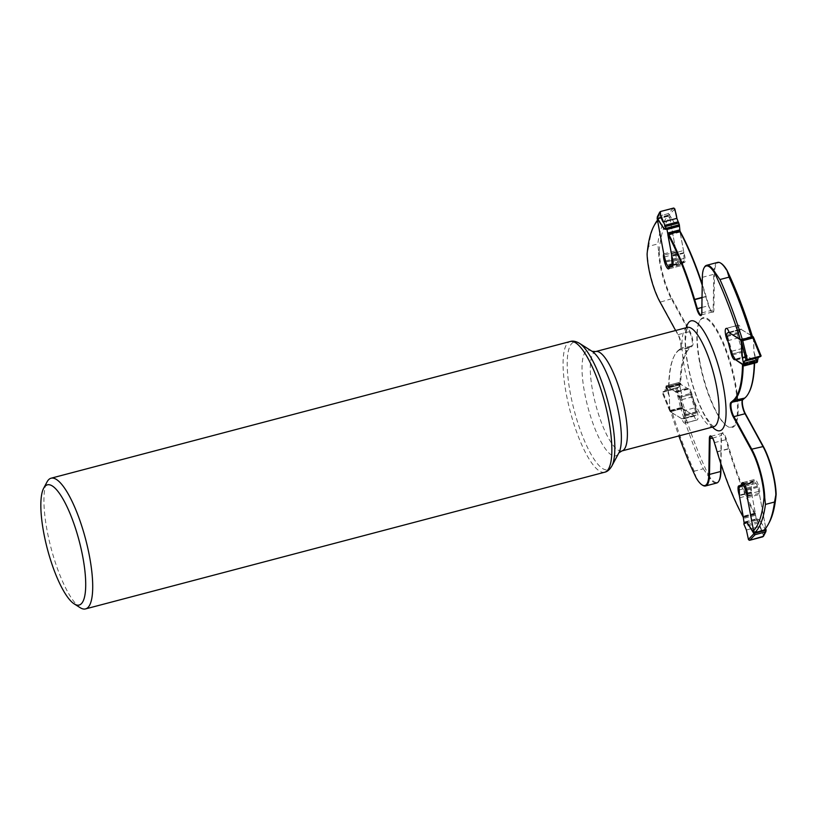 <?xml version="1.0" encoding="UTF-8"?>
<svg xmlns="http://www.w3.org/2000/svg" width="817" height="817" viewBox="0 0 817 817"><rect width="100%" height="100%" fill="white"/><g stroke="black" fill="none" stroke-linecap="round" stroke-linejoin="round"><path stroke-width="0.61" stroke-dasharray="4.08 3.06" d="M694.205 471.195A165.82 43.75 75.2 0 1 671.87 411.36L680.949 408.97A165.82 43.75 -104.8 0 0 703.294 468.805L694.205 471.195L696.36 478.251M668.96 386.278A124.419 32.833 75.2 0 1 674.617 355.242A124.419 32.833 75.2 0 1 678.478 350.268A64.911 17.126 -104.8 0 0 678.529 350.217L680.632 348.44A8.119 2.145 -104.8 0 0 680.878 348.124A8.119 2.145 -104.8 0 0 678.406 334.95L660.402 302.086L672.013 298.644A36.694 9.681 -104.8 0 1 659.217 250.799L658.512 250.564A37.235 9.824 -104.8 0 0 671.503 299.165L689.507 332.029A8.119 2.145 75.2 0 1 692.07 339.943A8.119 2.145 75.2 0 1 691.733 345.52L689.63 347.296A64.911 17.126 75.2 0 1 689.579 347.348A124.419 32.833 -104.8 0 0 680.061 383.357L668.96 386.278L668.868 387.728L680.969 384.541L688.118 388.882A7.578 2.002 75.2 0 1 688.476 388.616A7.578 2.002 75.2 0 1 692.663 396.796L695.747 407.56A7.036 1.859 75.2 0 1 697.269 411.891A8.119 2.145 75.2 0 1 697.32 419.805L697.095 419.948A7.036 1.859 75.2 0 1 696.952 420.009L684.84 423.196A7.036 1.859 -104.8 0 1 681.817 418.723L670.91 412.095A164.197 43.332 -104.8 0 0 678.866 435.941M670.91 412.095L671.87 411.36M680.949 408.97L683.022 408.908L693.929 415.536A7.036 1.859 75.2 0 0 696.952 420.009M703.294 468.805L707.961 475.576L708.472 475.065A164.197 43.332 75.2 0 1 683.022 408.908M668.643 387.023A123.878 32.69 75.2 0 1 674.291 355.865A123.878 32.69 75.2 0 1 678.13 350.912A65.452 17.269 -104.8 0 0 678.181 350.871L680.275 349.094A8.65 2.288 -104.8 0 0 680.541 348.747A8.65 2.288 -104.8 0 0 677.916 334.694L675.618 330.507M668.868 387.728L676.016 392.068A7.578 2.002 -104.8 0 1 676.374 391.813A7.578 2.002 -104.8 0 1 680.551 399.983L683.645 410.757L695.747 407.56M684.84 423.196A7.036 1.859 -104.8 0 0 684.983 423.135L685.218 422.992A8.119 2.145 -104.8 0 0 685.157 415.077A7.036 1.859 -104.8 0 0 683.645 410.757M699.883 361.768A56.802 14.992 75.2 0 1 699.801 320.785A56.802 14.992 75.2 0 1 732.175 368.763A56.802 14.992 75.2 0 1 727.63 426.454A56.802 14.992 75.2 0 1 699.883 361.768M680.969 384.541L680.061 383.357M672.013 298.644L690.018 331.508A8.65 2.288 75.2 0 1 692.745 339.954A8.65 2.288 75.2 0 1 692.387 345.897L690.294 347.685A65.452 17.269 75.2 0 1 690.232 347.725A123.878 32.69 -104.8 0 0 680.755 383.837M659.217 250.799A164.197 43.332 75.2 0 1 669.705 217.608L675.904 250.707A7.036 1.859 75.2 0 0 676.476 258.141L676.752 259.071A8.119 2.145 75.2 0 0 680.602 265.75A7.036 1.859 75.2 0 0 680.694 265.739L668.582 268.926M667.816 234.663L679.918 231.466L683.992 253.158A7.578 2.002 75.2 0 1 684.421 262.492A7.578 2.002 75.2 0 1 684.033 262.461L681.409 264.095A7.036 1.859 75.2 0 1 680.694 265.739M721.237 263.462A36.694 9.681 -104.8 0 0 714.446 274.134L713.895 309.725A8.65 2.288 75.2 0 1 712.291 312.247A8.65 2.288 75.2 0 1 708.86 305.66L706.164 296.653A65.452 17.269 75.2 0 1 706.092 296.408A123.878 32.69 -104.8 0 0 702.232 284.102M728.376 332.427L740.488 329.241A5.413 1.43 -104.8 0 1 740.6 329.2A5.413 1.43 -104.8 0 1 741.009 329.282L752.314 336.155A164.197 43.332 75.2 0 1 752.345 336.247L741.428 329.619A7.036 1.859 75.2 0 0 738.405 325.146L726.303 328.332M742.275 363.8L754.387 360.614L747.238 356.273A7.578 2.002 75.2 0 1 746.881 356.529A7.578 2.002 75.2 0 1 742.694 348.359L739.61 337.584A7.036 1.859 75.2 0 1 738.098 333.265A8.119 2.145 75.2 0 1 738.037 325.35L738.272 325.207A7.036 1.859 75.2 0 1 738.405 325.146M754.387 360.614L754.295 362.064L743.194 364.985A124.419 32.833 75.2 0 1 743.194 365.168M742.561 399.962A8.65 2.288 75.2 0 1 742.714 399.595A8.65 2.288 75.2 0 1 742.98 399.247L745.073 397.47A65.452 17.269 75.2 0 1 745.124 397.419A123.878 32.69 -104.8 0 0 748.964 392.477M754.571 363.136A123.878 32.69 -104.8 0 0 754.612 361.318M769.359 522.288A164.197 43.332 75.2 0 1 765.662 527.537L759.453 494.448A7.036 1.859 75.2 0 0 758.881 487.014L758.615 486.084A8.119 2.145 75.2 0 0 754.765 479.405A7.036 1.859 75.2 0 0 754.673 479.416L742.561 482.602M743.327 516.865L755.439 513.679L751.374 491.997A7.578 2.002 75.2 0 1 750.935 482.663A7.578 2.002 75.2 0 1 751.334 482.694L753.948 481.05A7.036 1.859 75.2 0 1 754.673 479.416M755.439 513.679L743.541 517.059A124.419 32.833 75.2 0 1 717.551 451.893A64.911 17.126 -104.8 0 0 717.479 451.658L714.783 442.651A8.119 2.145 -104.8 0 0 711.566 436.472A8.119 2.145 -104.8 0 0 711.28 436.339M721.023 464.24L721.472 435.42A8.65 2.288 75.2 0 1 721.86 433.224A8.65 2.288 75.2 0 1 726.507 439.485L729.203 448.502A65.452 17.269 75.2 0 1 729.275 448.747A123.878 32.69 -104.8 0 0 755.286 513.852M708.472 475.065A36.694 9.681 -104.8 0 0 719.246 480.345M657.46 220.222A165.82 43.75 75.2 0 1 658.788 218.711L667.867 216.321A165.82 43.75 -104.8 0 0 657.797 243.926L648.718 246.315A165.82 43.75 75.2 0 1 654.897 224.175M648.718 246.315L647.105 253.985M657.593 220.804L658.788 218.711M658.512 250.564L657.797 243.926M667.867 216.321L669.705 217.608M717.683 262.39A37.235 9.824 -104.8 0 0 713.741 273.909L713.19 309.51A8.119 2.145 75.2 0 1 712.332 312.012A8.119 2.145 75.2 0 1 711.689 311.869A8.119 2.145 75.2 0 1 708.472 305.691L705.776 296.683A64.911 17.126 75.2 0 1 705.704 296.438A124.419 32.833 -104.8 0 0 702.212 285.245M740.233 339.433L752.345 336.247M754.265 363.218A124.419 32.833 -104.8 0 0 754.295 362.064M743.194 364.985L742.5 364.505M753.55 530.723L755.388 532.02L764.467 529.63L765.662 527.537M720.737 463.362L721.156 435.91A8.119 2.145 75.2 0 1 721.534 433.847A8.119 2.145 75.2 0 1 722.014 433.398A8.119 2.145 75.2 0 1 725.884 439.72L728.58 448.737A64.911 17.126 75.2 0 1 728.652 448.972A124.419 32.833 -104.8 0 0 754.642 514.138M699.546 362.002A56.261 14.849 75.2 0 1 699.475 321.418A56.261 14.849 75.2 0 1 731.532 368.927A56.261 14.849 75.2 0 1 727.028 426.065A56.261 14.849 75.2 0 1 699.546 362.002M80.148 607.664A67.586 17.831 75.2 0 1 47.131 530.693A67.586 17.831 75.2 0 1 47.039 481.928M707.961 475.576A37.235 9.824 -104.8 0 0 716.672 483.031M702.61 485.257A37.235 9.824 75.2 0 1 696.86 478.496M747.351 497.635L759.453 494.448M751.334 482.694L740.294 485.594M742.919 483.96L753.948 481.05M751.374 491.997L739.456 495.133M729.326 332.805L741.428 329.619M742.694 348.359L730.888 351.463M727.804 340.699L739.61 337.584M747.238 356.273L735.361 359.398M701.537 314.749A8.119 2.145 -104.8 0 0 701.721 314.494A8.119 2.145 -104.8 0 0 702.089 312.431L702.64 276.84A37.235 9.824 75.2 0 1 704.346 267.373M663.792 253.893L675.904 250.707M684.033 262.461L672.636 265.454M669.297 267.292L681.409 264.095M683.992 253.158L671.88 256.344M659.901 301.83L660.402 302.086A37.235 9.824 75.2 0 1 647.411 253.484M681.817 418.723L693.929 415.536M692.663 396.796L680.551 399.983M688.118 388.882L676.016 392.068M739.477 486.105A1.348 1.297 -122.1 0 1 739.824 485.962L749.414 483.439A1.348 1.297 -122.1 0 1 750.568 483.684L751.027 484.41A4.33 1.144 75.2 0 1 751.364 486.738L751.579 492.488A5.413 1.43 -104.8 0 0 751.834 494.561L755.306 513.076A2.165 0.572 75.2 0 1 755.398 514.179L756.348 519.438L758.217 519.52A1.083 1.042 -92.6 0 1 757.951 519.03L756.195 519.101M765.795 528.119L759.248 493.233A5.413 1.43 -104.8 0 0 758.819 491.405L757.349 486.268A4.054 1.072 -104.8 0 0 756.072 483.388A2.706 0.715 75.2 0 1 755.306 481.734L744.491 484.307M762.823 536.81L763.517 535.441L757.359 520.623L759.197 519.479A1.083 0.797 -32 0 1 759.197 519.398L757.951 519.03M743.848 483.378A1.348 1.297 -122.1 0 1 744.083 483.296L753.672 480.774A1.348 1.297 -122.1 0 1 755.204 481.479M760.229 526.342L746.391 529.988L760.229 526.342L763.527 535.462L766.07 530.488L759.197 519.479L757.093 520.225L756.471 519.602M681.204 391.915L678.917 382.519L666.692 385.736L668.408 392.017L666.57 385.777L668.582 387.156A2.165 0.572 -104.8 0 0 669.041 387.758L675.148 391.466A5.413 1.43 75.2 0 1 675.955 392.385L678.6 396.613A4.33 1.144 -104.8 0 0 679.448 397.43L691.519 394.264A4.33 1.144 75.2 0 1 690.702 393.426L688.057 389.198A5.413 1.43 -104.8 0 0 687.25 388.279L681.153 384.572A2.165 0.572 75.2 0 1 680.694 383.97L678.917 382.509L681.388 392.875L679.193 382.519L679.152 383.5L665.61 387.064L665.058 390.74L662.178 392.323L670.236 411.758L682.246 419.06A5.413 1.43 75.2 0 0 682.655 419.141A5.413 1.43 75.2 0 0 682.767 419.101L696.125 415.128A4.054 1.072 -104.8 0 0 696.441 413.096A2.706 0.715 75.2 0 1 696.595 411.788L684.564 414.924L696.625 411.748M668.408 392.017L669.307 396.133L669.858 411.053M684.564 414.924L684.483 414.985A2.706 0.715 -104.8 0 0 684.329 416.282A4.054 1.072 75.2 0 1 684.023 418.314L682.767 419.101M669.93 411.196L682.042 408.01L694.358 415.863A5.413 1.43 -104.8 0 0 694.767 415.955A5.413 1.43 -104.8 0 0 694.879 415.904M682.042 408.01L680.694 407.652L669.807 410.971M670.338 410.379L662.914 392.221L662.178 392.323L677.273 388.341L681.929 407.775L681.388 392.875A1.083 0.674 -2.1 0 0 681.419 392.936L680.52 388.831M684.483 414.985L679.448 397.43L691.519 394.264L696.595 411.788M666.57 385.777L665.988 386.002L669.266 396.071A1.083 0.674 177.9 0 1 669.307 396.133M669.817 410.982L669.266 396.071L665.61 387.064M677.273 388.341L678.896 387.095L679.152 383.5M675.996 388.78L680.53 407.693M681.929 407.775L670.175 410.42M672.942 264.81A1.348 1.297 57.9 0 0 673.841 264.902L683.431 262.38A1.348 1.297 57.9 0 0 684.289 261.593L684.329 260.746A4.33 1.144 75.2 0 1 683.992 258.417L683.778 252.667A5.413 1.43 -104.8 0 0 683.533 250.584L680.061 232.079A2.165 0.572 75.2 0 1 679.958 231.293M657.174 218.078L669.286 214.891L676.108 251.922A5.413 1.43 -104.8 0 0 676.547 253.74L678.018 258.887A4.054 1.072 -104.8 0 0 679.284 261.757A2.706 0.715 75.2 0 1 680.061 263.421L668.051 266.863M669.286 214.891L668.132 213.666L657.777 216.403L657.185 217.853M679.356 224.175L676.17 225.676A1.083 0.797 148 0 0 676.17 225.758L679.172 226.043M669.266 267.608A1.348 1.297 57.9 0 0 669.583 267.567L679.172 265.045A1.348 1.297 57.9 0 0 680.112 263.687M674.832 208.927L669.307 214.657L676.17 225.676L677.426 225.563A1.083 1.042 87.4 0 0 677.416 226.125M660.432 211.532L657.94 216.352M673.514 208.08L668.132 213.666M742.52 358.551L743.991 365.648M744.297 365.822L742.49 358.51M731.695 354.098L743.807 350.912A4.33 1.144 75.2 0 1 744.655 351.729L747.3 355.957A5.413 1.43 -104.8 0 0 748.106 356.866L754.214 360.583A2.165 0.572 75.2 0 1 754.673 361.185L756.562 362.605M740.488 329.241L739.232 330.027A4.054 1.072 -104.8 0 0 738.925 332.059A2.706 0.715 75.2 0 1 738.772 333.356L726.63 336.594M757.492 362.186L753.989 352.27A1.083 0.674 177.9 0 1 753.948 352.209L756.409 362.636M726.681 336.614L738.691 333.418M738.772 333.356L743.807 350.912L731.736 354.078L743.541 350.963M753.611 337.758L753.989 352.27L754.847 356.324M665.058 390.74L678.896 387.095L676.415 388.657L663.016 392.201L665.058 390.74L678.896 387.095M712.485 427.087A56.802 14.992 75.2 0 1 691.08 379.578A56.802 14.992 75.2 0 1 686.311 327.699M678.13 350.912L678.478 350.268L690.232 347.725M702.028 297.408L706.092 296.408M744.777 398.073L745.124 397.419M717.163 451.934L729.275 448.747M621.921 450.933A51.389 13.562 75.2 0 1 592.733 391.455A51.389 13.562 75.2 0 1 595.756 351.535M687.444 327.403A51.389 13.562 -104.8 0 0 684.421 367.313A51.389 13.562 -104.8 0 0 713.609 426.791M592.121 351.351L592.151 351.361A54.555 14.4 -104.8 0 0 584.615 392.732A54.555 14.4 -104.8 0 0 601.782 443.182A54.555 14.4 -104.8 0 0 618.877 452.853L618.877 452.853M611.8 466.109A66.003 17.412 75.2 0 1 591.12 454.405A66.003 17.412 75.2 0 1 570.348 393.355A66.003 17.412 75.2 0 1 579.467 343.314M604.672 472.226A67.586 17.831 75.2 0 1 566.283 393.998A67.586 17.831 75.2 0 1 570.246 341.506M712.587 438.167L721.472 435.42M714.395 442.681L726.507 439.485M717.091 451.689L729.203 448.502M746.769 490.2L758.881 487.014M742.653 482.592L754.765 479.405M746.503 489.271L758.615 486.084M742.622 399.901L742.98 399.247M744.716 398.114L745.073 397.47M726.456 328.311L738.272 325.207M726.793 336.236L738.098 333.265M726.63 328.352L738.037 325.35M702.334 277.32L714.446 274.134M701.783 312.921L713.895 309.725M701.864 307.437L708.86 305.66M702.017 297.674L706.164 296.653M665.6 261.001L676.476 258.141M668.674 268.885L680.602 265.75M665.865 261.94L676.752 259.071M677.916 334.694L690.018 331.508M680.275 349.094L680.632 348.44L692.387 345.897M678.181 350.871L678.529 350.217L689.63 347.296L690.294 347.685M684.983 423.135L697.095 419.948M685.157 415.077L697.269 411.891M685.218 422.992L697.32 419.805M751.027 484.41L755.306 481.734M766.07 530.396L759.197 519.398M739.824 485.962L744.083 483.296M753.672 480.774L749.414 483.439M757.349 486.268L746.462 489.128M756.072 483.388L745.431 486.197M759.248 493.233L747.647 496.287M747.596 494.367L758.819 491.405M755.398 514.179L743.296 517.365M743.286 517.539L755.398 514.342M755.306 513.076L743.194 516.262M739.722 497.757L751.834 494.561M739.262 489.924L751.364 486.738M751.579 492.488L739.477 495.674M755.48 515.313L743.368 518.499M756.154 518.918L744.042 522.104M738.966 486.748L750.568 483.684M758.666 522.951L745.124 526.516M757.951 521.808L744.399 525.372M757.022 520.143L743.909 523.595M744.113 522.666L756.348 519.438M681.97 407.867L681.419 392.936M681.051 396.97L686.055 414.444M695.645 411.911L690.631 394.448M696.125 415.128L684.023 418.314M696.441 413.096L684.329 416.282M670.236 411.758L682.348 408.571M694.358 415.863L682.246 419.06M682.215 408.388L670.103 411.574M680.694 383.97L668.582 387.156M668.5 386.982L680.602 383.796M681.153 384.572L669.041 387.758M675.148 391.466L687.25 388.279M678.6 396.613L690.702 393.426M688.057 389.198L675.955 392.385M680.204 383.265L668.092 386.451M679.019 382.54L666.907 385.726M679.213 385.062L665.661 388.626M679.162 382.519L666.049 385.971M684.329 260.746L680.061 263.421M669.297 214.759L676.17 225.758M673.841 264.902L669.583 267.567M679.172 265.045L683.431 262.38M679.162 225.482L677.426 225.563L679.366 224.644M678.018 258.887L665.906 262.073M679.284 261.757L667.183 264.953M657.174 218.68L669.276 215.494M676.108 251.922L663.996 255.108M664.435 256.926L676.547 253.74M669.256 215.188L657.144 218.374M668.296 213.635L657.777 216.403M680.061 232.079L667.949 235.265M671.421 253.77L683.533 250.584M672.994 261.307L683.992 258.417M683.778 252.667L671.778 255.823M673.004 264.565L684.289 261.593M753.397 337.288L753.948 352.209M732.624 353.894L727.61 336.43M737.2 333.898L742.204 351.371M744.062 365.822L742.05 356.437M756.685 362.564L755.133 356.283L757.267 362.339M739.232 330.027L727.12 333.213M738.925 332.059L726.813 335.246M741.009 329.282L729.183 332.396M753.08 337.921L742.561 340.689M754.673 361.185L742.561 364.372M742.653 364.545L754.755 361.359M754.214 360.583L742.102 363.769M735.994 360.062L748.106 356.866M732.543 354.915L744.655 351.729M747.3 355.957L735.188 359.143M755.163 361.89L743.051 365.076M756.348 362.615L744.236 365.802M674.291 355.865L674.617 355.242M727.028 426.065L727.63 426.454M699.475 321.418L699.801 320.785M714.078 426.75L711.382 424.707L705.449 416.374C699.832 406.427 694.991 393.723 690.937 378.271C687.22 363.473 685.392 350.707 685.473 339.964L686.546 330.242L687.863 327.198M722.014 433.398L710.923 436.319M711.566 436.472L710.964 436.094M721.534 433.847L721.86 433.224M750.935 482.663L738.834 485.849M742.377 400.218L742.714 399.595M746.881 356.529L734.769 359.725M712.332 312.012L701.231 314.943M701.721 314.494L701.384 315.117M711.689 311.869L712.291 312.247M684.421 262.492L672.32 265.678M680.878 348.124L680.541 348.747M688.476 388.616L676.374 391.813M691.601 394.233L696.625 411.737M669.634 410.706L662.127 392.364M679.233 382.57L681.194 391.874M694.767 415.955L682.655 419.141M669.869 410.491L681.072 407.54M679.713 397.379L691.539 394.264M666.743 385.716L678.927 382.499M683.768 262.226L679.519 264.892M744.338 365.822L742.776 359.521M740.6 329.2L729.111 332.223M742.183 340.801L753.386 337.85"/><path stroke-width="1.23" d="M678.866 435.941A164.197 43.332 -104.8 0 0 696.36 478.251A36.694 9.681 75.2 0 0 702.017 484.879L702.61 485.257A37.235 9.824 75.2 0 0 705.571 485.952A37.235 9.824 75.2 0 0 709.513 474.422L720.614 471.501L720.737 463.362M743.541 517.059L743.174 517.038A123.878 32.69 75.2 0 1 717.163 451.934A65.452 17.269 -104.8 0 0 717.091 451.689L714.395 442.681A8.65 2.288 -104.8 0 0 710.964 436.094A8.65 2.288 -104.8 0 0 709.36 438.617L708.809 474.207A36.694 9.681 75.2 0 1 702.017 484.879M743.174 517.038L739.262 495.184A7.578 2.002 -104.8 0 1 738.834 485.849A7.578 2.002 -104.8 0 1 739.222 485.88L742.919 483.96M743.194 364.985L742.5 364.505A123.878 32.69 75.2 0 1 733.023 400.616A65.452 17.269 -104.8 0 0 732.961 400.657L730.868 402.444A8.65 2.288 -104.8 0 0 730.5 408.388A8.65 2.288 -104.8 0 0 733.237 416.833L751.242 449.697A36.694 9.681 75.2 0 1 764.038 497.543A164.197 43.332 -104.8 0 1 753.55 530.723L747.351 497.635A7.036 1.859 -104.8 0 0 746.769 490.2L746.503 489.271A8.119 2.145 -104.8 0 0 742.653 482.592A7.036 1.859 -104.8 0 0 742.561 482.602A7.036 1.859 -104.8 0 0 741.846 484.236M742.5 364.505L735.126 359.46A7.578 2.002 -104.8 0 1 734.769 359.725A7.578 2.002 -104.8 0 1 730.592 351.545L727.804 340.699M702.212 285.245A124.419 32.833 -104.8 0 0 679.713 231.282L667.969 234.489A123.878 32.69 75.2 0 1 693.98 299.594A65.452 17.269 -104.8 0 0 694.052 299.839L696.748 308.857A8.65 2.288 -104.8 0 0 701.384 315.117A8.65 2.288 -104.8 0 0 701.783 312.921L702.334 277.32A36.694 9.681 75.2 0 1 704.009 267.996A36.694 9.681 75.2 0 1 714.783 273.276A164.197 43.332 -104.8 0 1 740.233 339.433L729.326 332.805A7.036 1.859 -104.8 0 0 726.303 328.332A7.036 1.859 -104.8 0 0 726.16 328.393L725.935 328.536A8.119 2.145 -104.8 0 0 725.986 336.451A7.036 1.859 -104.8 0 0 727.508 340.781M667.969 234.489L671.88 256.344A7.578 2.002 -104.8 0 1 672.32 265.678A7.578 2.002 -104.8 0 1 671.921 265.648L669.297 267.292A7.036 1.859 -104.8 0 1 668.582 268.926A7.036 1.859 -104.8 0 1 668.49 268.936L668.674 268.885M675.618 330.507L659.901 301.83A36.694 9.681 75.2 0 1 647.105 253.985A164.197 43.332 -104.8 0 1 653.896 226.054A164.197 43.332 -104.8 0 1 657.593 220.804L663.792 253.893A7.036 1.859 -104.8 0 0 664.374 261.328L664.64 262.257A8.119 2.145 -104.8 0 0 668.49 268.936M702.232 284.102A123.878 32.69 -104.8 0 0 680.081 231.303L679.713 231.282M741.325 340.546L741.867 355.466L744.032 365.73L744.358 361.237L745.982 359.991L741.213 340.332L753.325 337.145L752.314 336.155A164.197 43.332 75.2 0 0 726.895 270.09A36.694 9.681 -104.8 0 0 721.237 263.462L720.645 263.084A37.235 9.824 -104.8 0 0 717.683 262.39L706.582 265.311A37.235 9.824 75.2 0 1 715.294 272.766L714.783 273.276M743.194 365.168A124.419 32.833 75.2 0 1 733.676 400.994A64.911 17.126 -104.8 0 0 733.615 401.045L731.521 402.822A8.119 2.145 -104.8 0 0 731.184 408.398A8.119 2.145 -104.8 0 0 733.748 416.313L751.752 449.176L763.354 446.511A36.694 9.681 -104.8 0 1 776.15 494.356L775.844 494.847A37.235 9.824 -104.8 0 0 762.853 446.256L744.849 413.392A8.119 2.145 75.2 0 1 742.377 400.218A8.119 2.145 75.2 0 1 742.622 399.901L744.716 398.114A64.911 17.126 75.2 0 1 744.777 398.073A124.419 32.833 -104.8 0 0 748.627 393.1L748.964 392.477A123.878 32.69 -104.8 0 0 754.571 363.136M763.354 446.511L745.339 413.647A8.65 2.288 75.2 0 1 742.561 399.962M776.15 494.356A164.197 43.332 75.2 0 1 769.359 522.288L768.358 524.167A165.82 43.75 -104.8 0 0 774.536 502.026L765.458 504.416A165.82 43.75 75.2 0 1 755.388 532.02M705.571 485.952L716.672 483.031A37.235 9.824 -104.8 0 0 718.909 480.968L719.246 480.345A36.694 9.681 -104.8 0 0 720.921 471.011L721.023 464.24M653.896 226.054L654.897 224.175A165.82 43.75 75.2 0 1 657.46 220.222M668.612 234.203A124.419 32.833 75.2 0 1 694.603 299.369A64.911 17.126 -104.8 0 0 694.675 299.604L697.371 308.622A8.119 2.145 -104.8 0 0 701.231 314.943A8.119 2.145 -104.8 0 0 701.537 314.749M751.385 336.982A165.82 43.75 -104.8 0 0 729.05 277.147L719.961 279.537A165.82 43.75 75.2 0 1 742.306 339.372M719.961 279.537L715.294 272.766M726.895 270.09L729.05 277.147M748.627 393.1A124.419 32.833 -104.8 0 0 754.265 363.218M764.467 529.63A165.82 43.75 -104.8 0 0 768.358 524.167M765.458 504.416L764.743 497.778L764.038 497.543M775.844 494.847L774.536 502.026M43.699 488.188L47.039 481.928A67.586 17.831 75.2 0 1 51.103 478.2A67.586 17.831 75.2 0 1 85.56 539.016A67.586 17.831 75.2 0 1 85.519 608.92A67.586 17.831 75.2 0 1 80.148 607.664L74.153 603.865A62.174 16.411 75.2 0 1 43.781 533.052A62.174 16.411 75.2 0 1 43.699 488.188A62.174 16.411 75.2 0 1 79.126 540.711A62.174 16.411 75.2 0 1 74.153 603.865M718.909 480.968A37.235 9.824 -104.8 0 0 720.614 471.501L720.921 471.011M711.28 436.339A8.119 2.145 -104.8 0 0 710.923 436.319A8.119 2.145 -104.8 0 0 710.065 438.831L709.513 474.422L708.809 474.207M740.294 485.594L739.222 485.88M751.242 449.697L751.752 449.176A37.235 9.824 75.2 0 1 764.743 497.778M726.395 269.835A37.235 9.824 -104.8 0 0 720.645 263.084M704.009 267.996L704.346 267.373A37.235 9.824 75.2 0 1 706.582 265.311M672.636 265.454L671.921 265.648M744.083 522.298L745.839 522.216A1.083 1.042 -92.6 0 1 745.829 522.778L744.093 522.86L743.296 517.365A2.165 0.572 -104.8 0 0 743.194 516.262L739.722 497.757A5.413 1.43 75.2 0 1 739.477 495.674L739.262 489.924A4.33 1.144 -104.8 0 0 738.915 487.596L738.966 486.748A1.348 1.297 -122.1 0 1 739.477 486.105L743.736 483.45A1.348 1.297 -122.1 0 1 743.848 483.378M745.839 522.216L747.085 522.584L753.999 533.154L747.147 496.419A5.413 1.43 75.2 0 0 746.707 494.602L747.596 494.367M744.491 484.307L743.194 484.92A2.706 0.715 -104.8 0 0 743.97 486.575A4.054 1.072 75.2 0 1 745.237 489.454L746.707 494.602M765.795 528.119L765.478 531.938L754.959 534.706L753.958 533.583M743.143 484.655A1.348 1.297 -122.1 0 1 743.736 483.45M744.093 522.86L743.889 523.697L747.085 522.666A1.083 0.797 148 0 0 747.085 522.584M743.899 524.167L746.391 529.988L748.423 539.414L753.948 533.675L747.085 522.666L743.889 523.697M746.391 529.988L748.423 539.434L749.74 540.262L755.122 534.675M749.74 540.262L762.823 536.81L765.315 531.99M762.823 536.81L763.517 535.441L763.466 536.299L749.72 540.262M766.07 530.488L765.478 531.938L754.959 534.706M667.06 229.23L665.304 229.311A1.083 1.042 87.4 0 0 665.038 228.821L666.907 228.893L667.846 234.162A2.165 0.572 -104.8 0 0 667.949 235.265L671.421 253.77A5.413 1.43 75.2 0 1 671.666 255.854L671.88 261.603A4.33 1.144 -104.8 0 0 672.228 263.932L672.677 264.657A1.348 1.297 57.9 0 0 672.942 264.81M665.304 229.311L664.058 228.944L657.144 218.374L663.996 255.108A5.413 1.43 75.2 0 0 664.435 256.926L665.906 262.073A4.054 1.072 75.2 0 0 667.183 264.953A2.706 0.715 -104.8 0 1 667.949 266.608L668.051 266.863A1.348 1.297 57.9 0 0 669.266 267.608M679.958 231.293A2.165 0.572 75.2 0 1 679.958 230.966L679.346 224.746L664.047 228.862A1.083 0.797 -32 0 1 664.058 228.944M666.784 228.74L666.233 228.198M657.185 217.863L664.047 228.862L665.896 227.718L659.738 212.9L657.185 217.945M660.432 211.532L659.738 212.9L660.432 211.532L673.514 208.08L674.832 208.927L676.864 218.353L679.346 224.746M657.777 216.403L657.185 217.853M743.991 365.648L742.561 364.372A2.165 0.572 -104.8 0 0 742.102 363.769L735.994 360.062A5.413 1.43 75.2 0 1 735.188 359.143L732.543 354.915A4.33 1.144 -104.8 0 0 731.695 354.098L731.736 354.078M744.297 365.822L756.511 362.625M742.49 358.51L741.285 340.475M741.213 340.332L728.897 332.478A5.413 1.43 75.2 0 0 728.488 332.386A5.413 1.43 75.2 0 0 728.376 332.427L727.12 333.213A4.054 1.072 75.2 0 0 726.813 335.246A2.706 0.715 -104.8 0 1 726.66 336.543L726.681 336.614M753.325 337.145L753.08 337.921L742.561 340.689M745.982 359.991L761.076 356.018L758.196 357.601L757.206 362.37M761.056 355.967L753.611 337.758M747.259 359.562L742.724 340.648M761.076 356.018L760.341 356.12L752.917 337.962M753.448 337.37L753.08 337.921L753.448 337.37M742.081 356.549L741.867 355.466A1.083 0.674 -2.1 0 0 741.836 355.405M742.05 356.426L742.52 358.551M749.434 540.292L748.525 539.71M663.026 221.989L676.864 218.353C676.394 214.565 675.424 211.133 673.933 208.059L660.534 211.501C660.197 214.697 661.035 218.19 663.026 221.989L676.864 218.353M744.358 361.237C752.539 359.184 762.128 356.631 760.719 356.028L747.361 359.531L744.358 361.237L758.196 357.601M686.311 327.699A56.802 14.992 75.2 0 1 703.825 331.263A56.802 14.992 75.2 0 1 723.372 386.574A56.802 14.992 75.2 0 1 712.485 427.087M693.98 299.594L702.028 297.408M733.023 400.616L744.777 398.073M595.756 351.535A51.389 13.562 75.2 0 1 621.951 397.777A51.389 13.562 75.2 0 1 621.921 450.933L713.609 426.791A51.389 13.562 -104.8 0 0 716.632 386.88A51.389 13.562 -104.8 0 0 687.444 327.403L595.756 351.535L592.121 351.351M618.796 413.504A54.555 14.4 -104.8 0 0 592.151 351.361L579.467 343.314A66.003 17.412 75.2 0 1 611.708 418.488A66.003 17.412 75.2 0 1 611.8 466.109L618.877 452.853A54.555 14.4 -104.8 0 0 618.796 413.504M51.103 478.2L570.246 341.506A67.586 17.831 75.2 0 1 604.703 402.321A67.586 17.831 75.2 0 1 604.672 472.226C607.297 471.705 609.676 469.663 611.8 466.109M709.36 438.617L712.587 438.167M733.237 416.833L745.339 413.647M730.868 402.444L742.622 399.901M732.961 400.657L733.615 401.045L744.716 398.114M725.986 336.451L726.793 336.236M725.935 328.536L726.63 328.352M696.748 308.857L701.864 307.437M694.052 299.839L702.017 297.674M664.374 261.328L665.6 261.001M664.64 262.257L665.865 261.94M743.194 484.92L738.915 487.596M746.462 489.128L745.237 489.454M745.431 486.197L743.97 486.575M753.979 532.847L766.08 529.651M753.968 533.45L766.07 530.264M766.111 529.957L753.999 533.154M667.949 266.608L672.228 263.932M679.958 230.966L667.846 234.162M667.857 233.989L679.969 230.803M671.88 261.603L672.994 261.307M679.887 229.843L667.775 233.029M679.213 226.238L667.101 229.424M678.13 221.826L664.589 225.39M678.856 222.97L665.304 226.534M666.907 228.893L679.141 225.676M726.66 336.543L731.695 354.098M740.907 339.77L753.019 336.584M753.151 336.767L741.039 339.954M757.594 359.715L744.042 363.279M757.645 361.267L744.103 364.842M570.246 341.506C572.799 340.658 575.873 341.271 579.467 343.314M85.519 608.92L604.672 472.226M621.921 450.933L618.857 452.884M763.466 536.299L765.958 531.469M657.297 216.873L659.789 212.042M726.63 336.604L731.644 354.108M761.127 355.977L753.621 337.625M744.021 365.771L742.061 356.467M729.111 332.223L728.488 332.386"/></g></svg>
